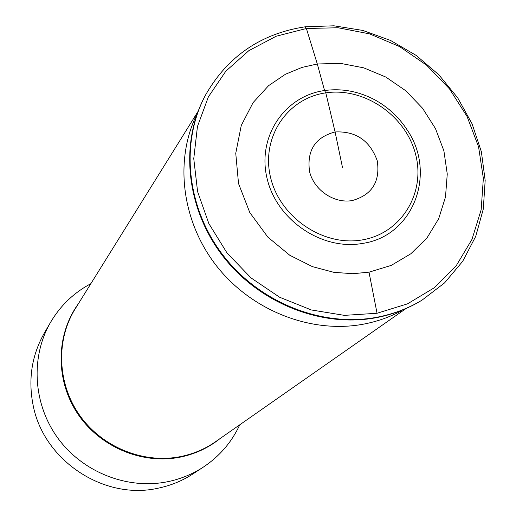 <?xml version="1.0" encoding="UTF-8"?>
<svg xmlns="http://www.w3.org/2000/svg" width="516" height="516" viewBox="0 0 516 516"><rect width="100%" height="100%" fill="white"/><g stroke="black" fill="none" stroke-linecap="round" stroke-linejoin="round"><path stroke-width="0.77" d="M342.456 167.339L335.09 131.954L325.796 92.854C364.328 87.069 405.802 115.584 415.619 154.381C425.81 193.113 401.429 233.316 362.335 239.895C323.339 246.861 279.917 217.43 270.571 177.459C260.844 137.54 287.18 98.259 325.796 92.854L324.564 90.532C284.406 96.021 256.891 136.985 267.088 178.484C276.686 220.08 322.029 250.802 362.548 243.423C413.31 236.218 436.936 173.589 407.324 130.148C399.339 117.738 388.935 107.876 376.112 100.562C359.594 91.474 342.411 88.133 324.564 90.532L317.308 63.99L306.394 28.503L338.057 27.748L369.617 33.888L399.603 46.595L426.642 65.216L449.488 88.875L467.07 116.487L478.564 146.776L483.357 178.355L481.17 209.728L471.979 239.385L456.144 265.843L434.33 287.735L407.524 303.84L377.048 313.264L344.43 315.366L311.374 309.968L279.653 297.255L250.989 277.872L226.95 252.859L208.838 223.557L197.583 191.578L193.758 158.657L197.447 126.543L208.367 96.892L225.827 71.195L248.835 50.665L276.163 36.243L306.394 28.509L304.885 26.838M369.005 272.171L352.841 273.712L333.871 272.332L312.464 266.656L289.753 255.246L267.875 237.147L249.809 212.586L238.521 183.515L235.754 153.284L241.262 125.478L253.085 102.62L268.591 85.662L285.432 74.259L301.976 67.422L317.308 63.99L340.534 63.378L363.748 67.841L385.845 77.065L405.757 90.745L422.52 108.212L435.452 128.542L443.895 150.82L447.256 174.021L445.489 197.022L438.684 218.72L426.958 237.973L410.846 253.775L391.225 265.405L369.005 272.171L377.048 313.264M239.772 424.791C231.665 442.225 219.545 456.312 203.414 467.057C192.532 474.159 180.626 479.042 167.694 481.705C127.581 489.903 82.889 472.398 57.953 438.258C33.005 404.118 30.347 357.014 50.613 322.229C60.475 305.543 73.891 292.688 90.868 283.665M50.613 322.229L44.35 333.007C31.818 355.156 28.051 379.105 33.043 404.847C43.338 460.427 104.039 500.617 158.18 488.181C170.77 485.575 182.374 480.809 192.984 473.888L203.414 467.057M401.887 310.587C389.864 317.101 376.944 321.649 363.129 324.229L362.658 324.467M196.222 115.661C174.182 161.863 182.154 222.744 217.294 266.888C252.447 311.006 311.354 333.839 363.129 324.229M202.033 102.039C179.574 149.904 188.153 212.856 224.712 258.477C261.283 304.085 322.274 327.666 375.79 317.766C389.812 315.153 402.944 310.587 415.18 304.059M204.555 96.924C179.684 144.493 186.502 208.87 222.854 255.988C259.2 303.098 321.384 327.815 375.88 317.714C391.663 314.773 406.279 309.368 419.727 301.512M422.069 300.131L422.017 300.157C408.13 308.529 392.953 314.257 376.499 317.34C321.687 327.492 259.129 302.46 222.789 254.91C186.444 207.348 180.058 142.539 205.568 95.002L205.587 94.944M317.308 63.99L306.401 28.503M352.144 200.589C371.984 194.99 380.357 181.722 377.254 160.786C369.972 140.604 355.917 130.993 335.09 131.954C315.212 137.23 306.697 150.433 309.555 171.557C313.928 190.069 334.013 203.736 352.144 200.589M198.08 111.346L75.291 308.703C55.67 340.141 57.237 383.691 79.819 415.541C102.381 447.391 143.603 464.019 180.606 456.583C193.403 453.977 205.065 449.017 215.598 441.69L406.098 308.51M220.171 438.49C208.47 447.856 195.138 454.074 180.168 457.144C142.061 464.826 99.575 446.895 77.439 413.361C55.251 379.86 55.902 334.813 78.239 303.963M422.017 300.157L444.56 282.91L462.684 261.328L475.739 236.347L483.298 209.025L485.169 180.439L481.357 151.678L472.082 123.827L457.731 97.885L438.864 74.807L416.173 55.412L390.496 40.429L362.754 30.425L333.962 25.8L305.182 26.8C260.896 33.579 227.691 56.315 205.561 94.996M407.324 130.148C399.332 117.745 388.929 107.883 376.112 100.562"/></g></svg>
